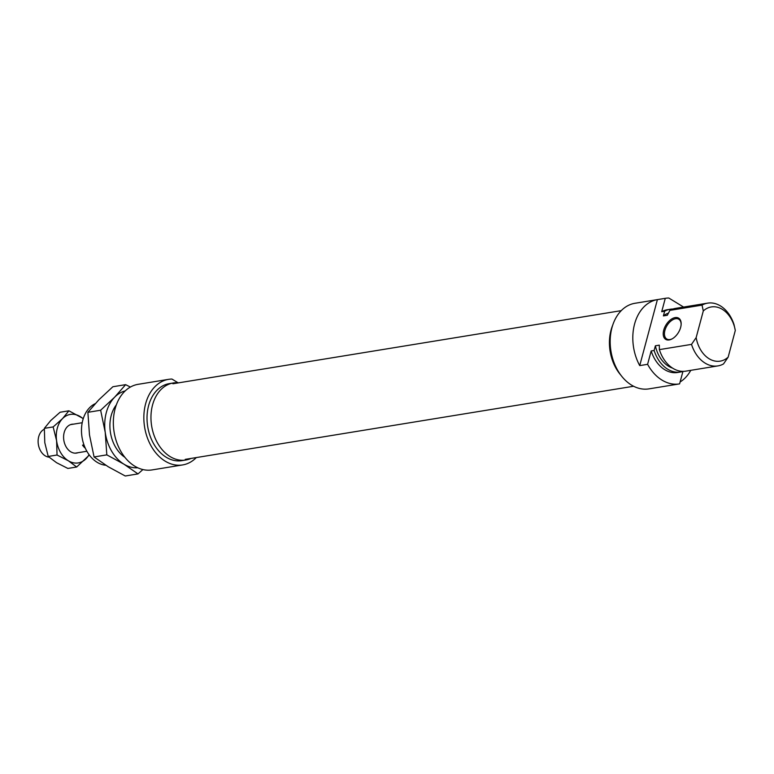 <?xml version="1.0" encoding="UTF-8"?>
<svg xmlns="http://www.w3.org/2000/svg" width="774" height="774" viewBox="0 0 774 774"><rect width="100%" height="100%" fill="white"/><g stroke="black" fill="none" stroke-linecap="round" stroke-linejoin="round"><path stroke-width="1.16" d="M620.864 375.177A39.029 28.261 -99.3 0 1 611.005 330.227A39.029 28.261 -99.3 0 1 612.708 325.186M680.646 327.383A12.432 7.276 121.4 0 1 672.19 338.838A12.432 7.276 121.4 0 1 663.724 330.14A12.432 7.276 121.4 0 1 673.893 317.911A12.432 7.276 121.4 0 1 681.149 324.161A12.432 7.276 121.4 0 1 680.646 327.383M681.13 324.519A11.562 6.772 -58.6 0 0 678.808 319.256A11.562 6.772 -58.6 0 0 664.914 330.411A11.562 6.772 -58.6 0 0 666.753 338.993A11.562 6.772 -58.6 0 0 672.49 338.664M682.939 371.423L679.601 383.875A43.363 31.405 -99.3 0 1 679.427 383.904L648.922 388.877A43.363 31.405 -99.3 0 1 618.242 371.278A43.363 31.405 -99.3 0 1 611.944 327.75A43.363 31.405 -99.3 0 1 634.961 303.282L665.456 298.3A43.363 31.405 -99.3 0 1 668.775 298.009L683.597 307.065M639.73 365.609L657.407 299.615A43.363 31.405 80.7 0 0 634.574 324.064A43.363 31.405 80.7 0 0 639.73 365.609L647.596 364.322A43.363 31.405 -99.3 0 0 679.427 383.904M657.407 299.615L665.282 298.338A43.363 31.405 -99.3 0 1 665.456 298.3M680.114 381.959A43.363 31.405 80.7 0 0 690.766 370.34M671.735 385.152L679.243 383.933M691.521 344.382L696.155 337.59A27.467 19.892 80.7 0 0 728.16 357.143L723.516 363.925A31.802 23.027 -99.3 0 1 717.895 365.909A31.802 23.027 -99.3 0 1 691.521 344.382L659.371 349.625L659.322 345.146L655.385 345.794L654.127 350.477L651.176 350.961L647.596 364.322M717.895 365.909L685.754 371.152A31.802 23.027 -99.3 0 1 659.371 349.625M665.282 298.338L661.702 311.699L664.653 311.216L663.395 315.908L667.333 315.26L669.897 310.364L702.037 305.12A31.802 23.027 -99.3 0 1 707.659 303.137A31.802 23.027 -99.3 0 1 734.042 324.664L735.3 330.488A27.467 19.892 80.7 0 0 703.295 310.945L702.037 305.12M669.897 310.364A31.802 23.027 -99.3 0 1 675.518 308.381L707.659 303.137M728.16 357.143L735.3 330.488M696.155 337.59L703.295 310.945M654.127 350.477A31.802 23.027 80.7 0 0 680.51 372.004A31.802 23.027 80.7 0 0 683.103 371.365M651.176 350.961A31.802 23.027 80.7 0 0 677.56 372.488L680.51 372.004M672.925 309.019A31.802 23.027 80.7 0 0 670.274 309.232A31.802 23.027 80.7 0 0 664.653 311.216M670.274 309.232L667.323 309.716A31.802 23.027 80.7 0 0 661.702 311.699M668.436 313.102A28.474 20.617 80.7 0 0 663.395 315.908M655.385 345.794A28.474 20.617 80.7 0 0 672.538 368.105M178.726 382.82A39.029 28.261 80.7 0 0 173.27 382.975A39.029 28.261 80.7 0 0 152.546 405.005A39.029 28.261 80.7 0 0 158.215 444.179A39.029 28.261 80.7 0 0 185.828 460.017A39.029 28.261 80.7 0 0 191.062 458.431M173.27 382.975L169.332 383.623A39.029 28.261 80.7 0 0 148.608 405.644A39.029 28.261 80.7 0 0 154.278 444.818A39.029 28.261 80.7 0 0 181.9 460.656L185.828 460.017M95.173 403.699A31.802 23.027 80.7 0 0 82.779 420.253A31.802 23.027 80.7 0 0 105.796 465.242M178.02 382.762L171.944 379.047A43.363 31.405 80.7 0 0 168.635 379.337A43.363 31.405 80.7 0 0 145.609 403.815A43.363 31.405 80.7 0 0 151.907 447.343A43.363 31.405 80.7 0 0 182.596 464.942A43.363 31.405 80.7 0 0 196.306 457.579M168.635 379.337L138.13 384.32A43.363 31.405 80.7 0 0 115.113 408.788A43.363 31.405 80.7 0 0 121.412 452.316A43.363 31.405 80.7 0 0 152.091 469.915L182.596 464.942M44.292 429.231A14.454 10.468 80.7 0 0 38.7 436.729A14.454 10.468 80.7 0 0 49.014 457.163M85.324 448.243A14.454 10.468 -99.3 0 1 82.528 445.137L83.969 444.905M82.528 445.137L84.511 446.356M83.195 418.821A24.575 17.792 80.7 0 0 80.206 416.567A24.575 17.792 80.7 0 0 62.52 418.628L68.896 410.81L60.072 412.252L50.716 420.553L44.341 428.361L44.786 442.651L48.23 456.457L56.55 462.697L67.86 468.444L76.674 467.012L68.354 460.772A24.575 17.792 80.7 0 0 86.04 458.711A24.575 17.792 80.7 0 0 89.039 454.657M78.068 452.693A14.6 10.575 -99.3 0 1 66.816 447.962A14.6 10.575 -99.3 0 1 64.184 432.502A14.6 10.575 -99.3 0 1 73.414 424.162M62.52 418.628A24.575 17.792 80.7 0 0 56.599 440.725A24.575 17.792 80.7 0 0 68.354 460.772L57.044 455.015L56.599 440.725L53.154 426.919L62.52 418.628M89.329 455.054L76.674 467.012M68.896 410.81L83.273 418.579M44.341 428.361L53.154 426.919M48.23 456.457L57.044 455.015M124.875 457.308A31.947 23.133 -99.3 0 1 116.332 404.908M137.753 467.777A39.029 28.261 -99.3 0 1 123.898 464.148A39.029 28.261 -99.3 0 1 105.225 432.308A39.029 28.261 -99.3 0 1 114.629 397.207A39.029 28.261 -99.3 0 1 125.214 390.899M130.39 387.058L125.63 384.659L114.629 397.207L100.639 410.239L105.225 432.308L106.822 454.87L123.898 464.148L137.995 473.911L142.909 469.566M137.995 473.911L125.243 475.991L108.157 466.712L94.07 456.95L89.484 434.882L87.888 412.319L98.888 399.771L112.878 386.739L125.63 384.659M87.888 412.319L100.639 410.239M94.07 456.95L106.822 454.87M172.892 383.769L621.251 310.645M185.218 459.379L633.577 386.255M82.208 422.73L70.492 424.636M86.862 451.261L75.146 453.177"/></g></svg>
